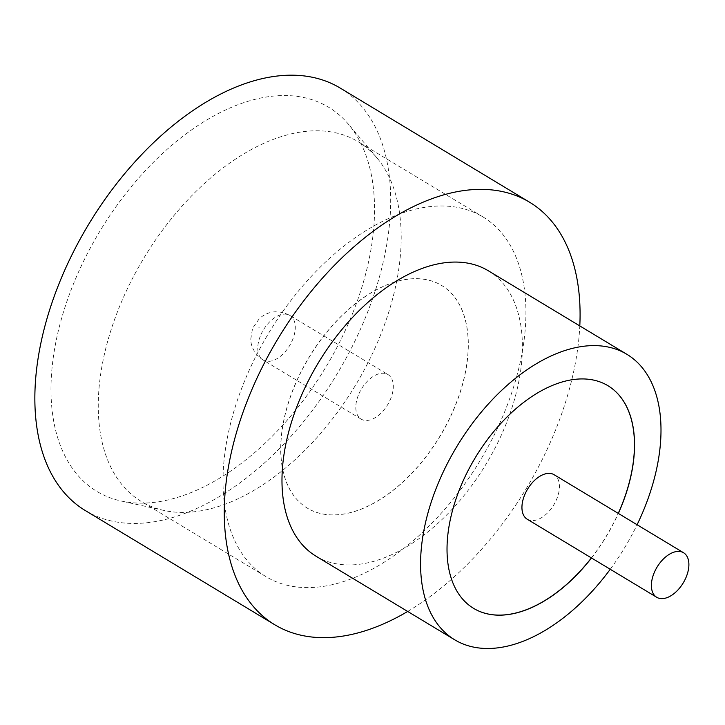 <?xml version="1.0" encoding="UTF-8"?>
<svg xmlns="http://www.w3.org/2000/svg" width="725" height="725" viewBox="0 0 725 725"><rect width="100%" height="100%" fill="white"/><g stroke="black" fill="none" stroke-linecap="round" stroke-linejoin="round"><path stroke-width="0.54" stroke-dasharray="3.62 2.72" d="M527.265 519.263A26 15.288 121.1 0 0 556.927 498.555A26 15.288 121.1 0 0 554.118 474.721M352.821 312.865A224.333 131.859 121.1 0 0 348.353 124.12A224.333 131.859 121.1 0 0 72.718 285.768A224.333 131.859 121.1 0 0 121.157 501.02A224.333 131.859 121.1 0 0 352.821 312.865M118.601 308.913A210.042 123.458 -58.9 0 1 358.159 141.71A210.042 123.458 -58.9 0 1 376.674 157.561A210.042 123.458 -58.9 0 1 380.861 334.279A210.042 123.458 -58.9 0 1 163.95 510.445A210.042 123.458 -58.9 0 1 141.293 501.483A210.042 123.458 -58.9 0 1 118.601 308.913M243.337 384.105A210.042 123.458 -58.9 0 1 482.904 216.902A210.042 123.458 -58.9 0 1 505.597 409.471A210.042 123.458 -58.9 0 1 266.03 576.674A210.042 123.458 -58.9 0 1 243.337 384.105M316.127 556.265A166.696 97.984 121.1 0 0 506.258 423.563A166.696 97.984 121.1 0 0 488.242 270.733M610.251 569.279A166.696 97.984 121.1 0 0 637.094 524.737M407.686 611.456A246.708 145.009 121.1 0 0 556.211 428.393A246.708 145.009 121.1 0 0 579.801 325.924M85.405 510.608A246.708 145.009 121.1 0 0 366.796 314.215A246.708 145.009 121.1 0 0 340.134 88.024M607.867 385.664A130.02 76.424 121.1 0 0 607.822 385.637A130.02 76.424 121.1 0 0 459.514 489.139A130.02 76.424 121.1 0 0 473.57 608.347A130.02 76.424 121.1 0 0 473.615 608.375M455.735 404.695A130.02 76.424 121.1 0 0 441.688 285.487A130.02 76.424 121.1 0 0 293.38 388.99A130.02 76.424 121.1 0 0 307.436 508.198A130.02 76.424 121.1 0 0 455.735 404.695M455.644 404.641A130.02 76.424 121.1 0 0 441.588 285.433A130.02 76.424 121.1 0 0 293.29 388.935A130.02 76.424 121.1 0 0 307.346 508.143A130.02 76.424 121.1 0 0 455.644 404.641M358.322 395.27A26 15.288 121.1 0 0 361.132 419.113A26 15.288 121.1 0 0 390.793 398.415A26 15.288 121.1 0 0 387.984 374.571A26 15.288 121.1 0 0 358.322 395.27M591.491 557.978A130.02 76.424 121.1 0 0 618.343 513.436M591.401 557.915A130.02 76.424 121.1 0 0 618.253 513.373M259.387 327.202L258.553 327.129L259.387 327.202M260.293 336.183A26 15.288 121.1 0 0 263.103 360.017A26 15.288 121.1 0 0 292.764 339.318A26 15.288 121.1 0 0 289.946 315.475A26 15.288 121.1 0 0 260.293 336.183M376.674 157.561L348.353 124.12M482.904 216.902L358.159 141.71M361.132 419.113L263.103 360.017C252.327 352.848 250.687 342.998 250.741 339.282L252.563 328.343L259.468 318.438C264.915 313.934 274.648 307.726 289.946 315.475L387.984 374.571M266.03 576.674L141.293 501.483M163.95 510.445L121.157 501.02"/><path stroke-width="1.09" d="M653.905 573.448A26 15.288 121.1 0 0 656.723 597.291A26 15.288 121.1 0 0 686.376 576.592A26 15.288 121.1 0 0 683.566 552.749A26 15.288 121.1 0 0 653.905 573.448M683.566 552.749L554.118 474.721A26 15.288 121.1 0 0 524.456 495.42A26 15.288 121.1 0 0 527.265 519.263L656.723 597.291M637.094 524.737A166.696 97.984 121.1 0 0 644.86 507.11A166.696 97.984 121.1 0 0 626.844 354.28L488.242 270.733A166.696 97.984 121.1 0 0 298.12 403.435A166.696 97.984 121.1 0 0 316.127 556.265L454.729 639.812A166.696 97.984 121.1 0 0 610.251 569.279M626.844 354.28A166.696 97.984 121.1 0 0 436.713 486.983A166.696 97.984 121.1 0 0 454.729 639.812M579.801 325.924A246.708 145.009 121.1 0 0 529.549 202.203A246.708 145.009 121.1 0 0 248.158 398.605A246.708 145.009 121.1 0 0 274.82 624.787A246.708 145.009 121.1 0 0 407.686 611.456M529.549 202.203L340.134 88.024A246.708 145.009 121.1 0 0 58.743 284.417A246.708 145.009 121.1 0 0 85.405 510.608L274.82 624.787M618.343 513.436A130.02 76.424 121.1 0 0 621.959 504.899A130.02 76.424 121.1 0 0 607.912 385.691A130.02 76.424 121.1 0 0 459.614 489.194A130.02 76.424 121.1 0 0 473.661 608.402A130.02 76.424 121.1 0 0 591.491 557.978M618.253 513.373A130.02 76.424 121.1 0 0 621.869 504.836A130.02 76.424 121.1 0 0 607.867 385.664M473.615 608.375A130.02 76.424 121.1 0 0 591.401 557.915"/></g></svg>
